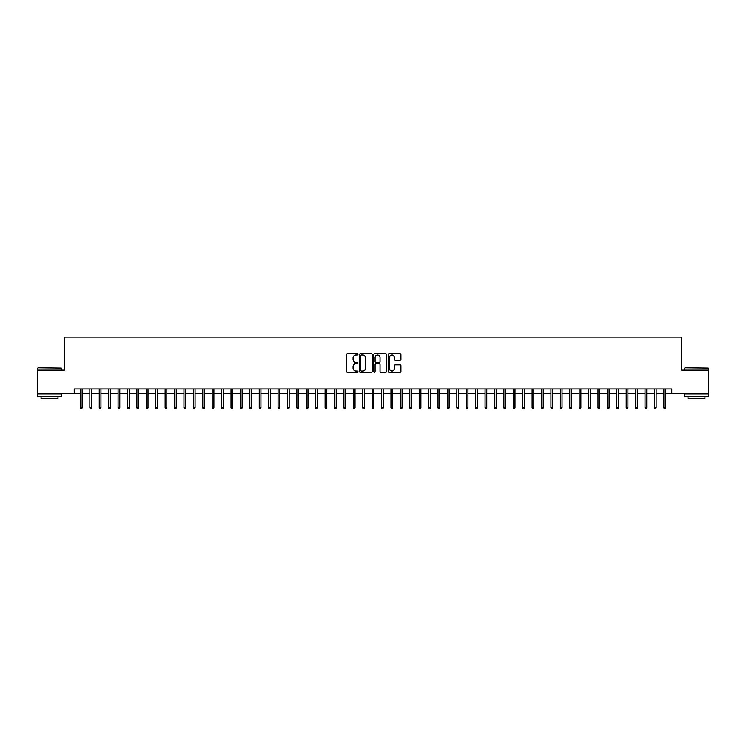 <?xml version="1.0" encoding="UTF-8"?>
<svg xmlns="http://www.w3.org/2000/svg" width="746" height="746" viewBox="0 0 746 746"><rect width="100%" height="100%" fill="white"/><g stroke="black" fill="none" stroke-linecap="round" stroke-linejoin="round"><path stroke-width="1.12" d="M357.94 354.434A0.643 0.643 0 0 0 357.297 353.79L347.487 353.79A0.923 0.923 0 0 0 346.564 354.714L346.564 371.34A0.923 0.923 0 0 0 347.487 372.263L357.297 372.263A0.643 0.643 0 0 0 357.94 371.62A0.643 0.643 0 0 0 357.297 370.967L356.029 370.967A2.956 2.956 0 0 1 353.072 368.011L353.072 366.631A2.956 2.956 0 0 1 356.029 363.675L357.297 363.675A0.643 0.643 0 0 0 357.94 363.022A0.643 0.643 0 0 0 357.297 362.379L356.029 362.379A2.956 2.956 0 0 1 353.072 359.423L353.072 358.033A2.956 2.956 0 0 1 356.029 355.087L357.297 355.087A0.643 0.643 0 0 0 357.94 354.434M399.996 360.299A0.923 0.923 0 0 0 400.919 359.376L400.919 354.714A0.923 0.923 0 0 0 399.996 353.79L389.095 353.79A0.923 0.923 0 0 0 388.172 354.714L388.172 371.34A0.923 0.923 0 0 0 389.095 372.263L399.996 372.263A0.923 0.923 0 0 0 400.919 371.34L400.919 365.708A0.923 0.923 0 0 0 399.996 364.785L395.333 364.785A0.923 0.923 0 0 0 394.41 365.708L394.41 368.496A2.471 2.471 0 0 1 391.939 370.967A2.471 2.471 0 0 1 389.468 368.496L389.468 357.548A2.471 2.471 0 0 1 391.939 355.087A2.471 2.471 0 0 1 394.41 357.548L394.41 359.376A0.923 0.923 0 0 0 395.333 360.299L399.996 360.299M74.236 393.608L37.3 393.608L37.3 370.081L64.352 370.081L64.352 337.145L681.648 337.145L681.648 370.081L708.7 370.081L708.7 393.608L671.764 393.608L671.764 388.899L74.236 388.899L74.236 393.608L80.447 393.608M372.189 354.714A0.923 0.923 0 0 0 371.266 353.79L360.365 353.79A0.923 0.923 0 0 0 359.441 354.714L359.441 371.34A0.923 0.923 0 0 0 360.365 372.263L371.266 372.263A0.923 0.923 0 0 0 372.189 371.34L372.189 354.714M374.734 353.79L385.635 353.79A0.923 0.923 0 0 1 386.559 354.714L386.559 371.34A0.923 0.923 0 0 1 385.635 372.263L380.964 372.263A0.923 0.923 0 0 1 380.04 371.34L380.04 364.598A0.923 0.923 0 0 0 379.117 363.675L376.021 363.675A0.923 0.923 0 0 0 375.098 364.598L375.098 371.62A0.643 0.643 0 0 1 374.455 372.263A0.643 0.643 0 0 1 373.811 371.62L373.811 354.714A0.923 0.923 0 0 1 374.734 353.79M82.135 393.608L89.856 393.608M91.553 393.608L99.265 393.608M100.962 393.608L108.674 393.608M110.371 393.608L118.082 393.608M119.78 393.608L127.491 393.608M129.189 393.608L136.9 393.608M138.597 393.608L146.319 393.608M148.006 393.608L155.727 393.608M157.415 393.608L165.136 393.608M166.824 393.608L174.545 393.608M176.243 393.608L183.954 393.608M185.651 393.608L193.363 393.608M195.06 393.608L202.772 393.608M204.469 393.608L212.181 393.608M213.878 393.608L221.59 393.608M223.287 393.608L231.008 393.608M232.696 393.608L240.417 393.608M242.105 393.608L249.826 393.608M251.514 393.608L259.235 393.608M260.923 393.608L268.644 393.608M270.341 393.608L278.053 393.608M279.75 393.608L287.462 393.608M289.159 393.608L296.871 393.608M298.568 393.608L306.28 393.608M307.977 393.608L315.698 393.608M317.386 393.608L325.107 393.608M326.795 393.608L334.516 393.608M336.204 393.608L343.925 393.608M345.612 393.608L353.334 393.608M355.031 393.608L362.743 393.608M364.44 393.608L372.151 393.608M373.849 393.608L381.56 393.608M383.257 393.608L390.969 393.608M392.666 393.608L400.388 393.608M402.075 393.608L409.796 393.608M411.484 393.608L419.205 393.608M420.893 393.608L428.614 393.608M430.302 393.608L438.023 393.608M439.72 393.608L447.432 393.608M449.129 393.608L456.841 393.608M458.538 393.608L466.25 393.608M467.947 393.608L475.659 393.608M477.356 393.608L485.077 393.608M486.765 393.608L494.486 393.608M496.174 393.608L503.895 393.608M505.583 393.608L513.304 393.608M514.992 393.608L522.713 393.608M524.41 393.608L532.122 393.608M533.819 393.608L541.531 393.608M543.228 393.608L550.94 393.608M552.637 393.608L560.349 393.608M562.046 393.608L569.758 393.608M571.455 393.608L579.176 393.608M580.864 393.608L588.585 393.608M590.273 393.608L597.994 393.608M599.681 393.608L607.403 393.608M609.1 393.608L616.811 393.608M618.509 393.608L626.22 393.608M627.918 393.608L635.629 393.608M637.326 393.608L645.038 393.608M646.735 393.608L654.447 393.608M656.144 393.608L663.865 393.608M665.553 393.608L671.764 393.608M361.381 355.087A0.643 0.643 0 0 0 360.738 355.73L360.738 370.324A0.643 0.643 0 0 0 361.381 370.967L362.724 370.967A2.956 2.956 0 0 0 365.68 368.011L365.68 358.033A2.956 2.956 0 0 0 362.724 355.087L361.381 355.087M380.04 357.595A2.471 2.471 0 0 0 377.569 355.124A2.471 2.471 0 0 0 375.098 357.595L375.098 361.456A0.923 0.923 0 0 0 376.021 362.379L379.117 362.379A0.923 0.923 0 0 0 380.04 361.456L380.04 357.595M80.447 407.633L80.82 408.855L81.762 408.855L82.135 407.633L80.447 407.633L80.447 388.899M82.135 407.633L82.135 388.899M38.055 367.731L61.293 368.011L38.055 367.731M49.534 396.434L37.766 396.434L37.766 394.075L61.293 394.075L61.293 396.434L49.534 396.434M58.002 396.434L58.002 398.597L41.067 398.597L41.067 396.434M684.987 367.731L708.234 368.011L684.987 367.731M696.466 396.434L684.707 396.434L684.707 394.075L708.234 394.075L708.234 396.434L696.466 396.434M704.933 396.434L704.933 398.597L687.998 398.597L687.998 396.434M89.856 407.633L90.229 408.855L91.171 408.855L91.553 407.633L89.856 407.633L89.856 388.899M91.553 407.633L91.553 388.899M99.265 407.633L99.638 408.855L100.579 408.855L100.962 407.633L99.265 407.633L99.265 388.899M100.962 407.633L100.962 388.899M108.674 407.633L109.047 408.855L109.988 408.855L110.371 407.633L108.674 407.633L108.674 388.899M110.371 407.633L110.371 388.899M118.082 407.633L118.465 408.855L119.397 408.855L119.78 407.633L118.082 407.633L118.082 388.899M119.78 407.633L119.78 388.899M127.491 407.633L127.874 408.855L128.816 408.855L129.189 407.633L127.491 407.633L127.491 388.899M129.189 407.633L129.189 388.899M136.9 407.633L137.283 408.855L138.224 408.855L138.597 407.633L136.9 407.633L136.9 388.899M138.597 407.633L138.597 388.899M146.319 407.633L146.692 408.855L147.633 408.855L148.006 407.633L146.319 407.633L146.319 388.899M148.006 407.633L148.006 388.899M155.727 407.633L156.101 408.855L157.042 408.855L157.415 407.633L155.727 407.633L155.727 388.899M157.415 407.633L157.415 388.899M165.136 407.633L165.509 408.855L166.451 408.855L166.824 407.633L165.136 407.633L165.136 388.899M166.824 407.633L166.824 388.899M174.545 407.633L174.918 408.855L175.86 408.855L176.243 407.633L174.545 407.633L174.545 388.899M176.243 407.633L176.243 388.899M183.954 407.633L184.327 408.855L185.269 408.855L185.651 407.633L183.954 407.633L183.954 388.899M185.651 407.633L185.651 388.899M193.363 407.633L193.736 408.855L194.678 408.855L195.06 407.633L193.363 407.633L193.363 388.899M195.06 407.633L195.06 388.899M202.772 407.633L203.154 408.855L204.087 408.855L204.469 407.633L202.772 407.633L202.772 388.899M204.469 407.633L204.469 388.899M212.181 407.633L212.563 408.855L213.505 408.855L213.878 407.633L212.181 407.633L212.181 388.899M213.878 407.633L213.878 388.899M221.59 407.633L221.972 408.855L222.914 408.855L223.287 407.633L221.59 407.633L221.59 388.899M223.287 407.633L223.287 388.899M231.008 407.633L231.381 408.855L232.323 408.855L232.696 407.633L231.008 407.633L231.008 388.899M232.696 407.633L232.696 388.899M240.417 407.633L240.79 408.855L241.732 408.855L242.105 407.633L240.417 407.633L240.417 388.899M242.105 407.633L242.105 388.899M249.826 407.633L250.199 408.855L251.141 408.855L251.514 407.633L249.826 407.633L249.826 388.899M251.514 407.633L251.514 388.899M259.235 407.633L259.608 408.855L260.55 408.855L260.923 407.633L259.235 407.633L259.235 388.899M260.923 407.633L260.923 388.899M268.644 407.633L269.017 408.855L269.959 408.855L270.341 407.633L268.644 407.633L268.644 388.899M270.341 407.633L270.341 388.899M278.053 407.633L278.426 408.855L279.368 408.855L279.75 407.633L278.053 407.633L278.053 388.899M279.75 407.633L279.75 388.899M287.462 407.633L287.844 408.855L288.777 408.855L289.159 407.633L287.462 407.633L287.462 388.899M289.159 407.633L289.159 388.899M296.871 407.633L297.253 408.855L298.195 408.855L298.568 407.633L296.871 407.633L296.871 388.899M298.568 407.633L298.568 388.899M306.28 407.633L306.662 408.855L307.604 408.855L307.977 407.633L306.28 407.633L306.28 388.899M307.977 407.633L307.977 388.899M315.698 407.633L316.071 408.855L317.013 408.855L317.386 407.633L315.698 407.633L315.698 388.899M317.386 407.633L317.386 388.899M325.107 407.633L325.48 408.855L326.422 408.855L326.795 407.633L325.107 407.633L325.107 388.899M326.795 407.633L326.795 388.899M334.516 407.633L334.889 408.855L335.831 408.855L336.204 407.633L334.516 407.633L334.516 388.899M336.204 407.633L336.204 388.899M343.925 407.633L344.298 408.855L345.239 408.855L345.612 407.633L343.925 407.633L343.925 388.899M345.612 407.633L345.612 388.899M353.334 407.633L353.707 408.855L354.648 408.855L355.031 407.633L353.334 407.633L353.334 388.899M355.031 407.633L355.031 388.899M362.743 407.633L363.115 408.855L364.057 408.855L364.44 407.633L362.743 407.633L362.743 388.899M364.44 407.633L364.44 388.899M372.151 407.633L372.534 408.855L373.466 408.855L373.849 407.633L372.151 407.633L372.151 388.899M373.849 407.633L373.849 388.899M381.56 407.633L381.943 408.855L382.885 408.855L383.257 407.633L381.56 407.633L381.56 388.899M383.257 407.633L383.257 388.899M390.969 407.633L391.352 408.855L392.293 408.855L392.666 407.633L390.969 407.633L390.969 388.899M392.666 407.633L392.666 388.899M400.388 407.633L400.761 408.855L401.702 408.855L402.075 407.633L400.388 407.633L400.388 388.899M402.075 407.633L402.075 388.899M409.796 407.633L410.169 408.855L411.111 408.855L411.484 407.633L409.796 407.633L409.796 388.899M411.484 407.633L411.484 388.899M419.205 407.633L419.578 408.855L420.52 408.855L420.893 407.633L419.205 407.633L419.205 388.899M420.893 407.633L420.893 388.899M428.614 407.633L428.987 408.855L429.929 408.855L430.302 407.633L428.614 407.633L428.614 388.899M430.302 407.633L430.302 388.899M438.023 407.633L438.396 408.855L439.338 408.855L439.72 407.633L438.023 407.633L438.023 388.899M439.72 407.633L439.72 388.899M447.432 407.633L447.805 408.855L448.747 408.855L449.129 407.633L447.432 407.633L447.432 388.899M449.129 407.633L449.129 388.899M456.841 407.633L457.223 408.855L458.156 408.855L458.538 407.633L456.841 407.633L456.841 388.899M458.538 407.633L458.538 388.899M466.25 407.633L466.632 408.855L467.574 408.855L467.947 407.633L466.25 407.633L466.25 388.899M467.947 407.633L467.947 388.899M475.659 407.633L476.041 408.855L476.983 408.855L477.356 407.633L475.659 407.633L475.659 388.899M477.356 407.633L477.356 388.899M485.077 407.633L485.45 408.855L486.392 408.855L486.765 407.633L485.077 407.633L485.077 388.899M486.765 407.633L486.765 388.899M494.486 407.633L494.859 408.855L495.801 408.855L496.174 407.633L494.486 407.633L494.486 388.899M496.174 407.633L496.174 388.899M503.895 407.633L504.268 408.855L505.21 408.855L505.583 407.633L503.895 407.633L503.895 388.899M505.583 407.633L505.583 388.899M513.304 407.633L513.677 408.855L514.619 408.855L514.992 407.633L513.304 407.633L513.304 388.899M514.992 407.633L514.992 388.899M522.713 407.633L523.086 408.855L524.028 408.855L524.41 407.633L522.713 407.633L522.713 388.899M524.41 407.633L524.41 388.899M532.122 407.633L532.495 408.855L533.437 408.855L533.819 407.633L532.122 407.633L532.122 388.899M533.819 407.633L533.819 388.899M541.531 407.633L541.913 408.855L542.846 408.855L543.228 407.633L541.531 407.633L541.531 388.899M543.228 407.633L543.228 388.899M550.94 407.633L551.322 408.855L552.264 408.855L552.637 407.633L550.94 407.633L550.94 388.899M552.637 407.633L552.637 388.899M560.349 407.633L560.731 408.855L561.673 408.855L562.046 407.633L560.349 407.633L560.349 388.899M562.046 407.633L562.046 388.899M569.758 407.633L570.14 408.855L571.082 408.855L571.455 407.633L569.758 407.633L569.758 388.899M571.455 407.633L571.455 388.899M579.176 407.633L579.549 408.855L580.491 408.855L580.864 407.633L579.176 407.633L579.176 388.899M580.864 407.633L580.864 388.899M588.585 407.633L588.958 408.855L589.899 408.855L590.273 407.633L588.585 407.633L588.585 388.899M590.273 407.633L590.273 388.899M597.994 407.633L598.367 408.855L599.308 408.855L599.681 407.633L597.994 407.633L597.994 388.899M599.681 407.633L599.681 388.899M607.403 407.633L607.776 408.855L608.717 408.855L609.1 407.633L607.403 407.633L607.403 388.899M609.1 407.633L609.1 388.899M616.811 407.633L617.184 408.855L618.126 408.855L618.509 407.633L616.811 407.633L616.811 388.899M618.509 407.633L618.509 388.899M626.22 407.633L626.603 408.855L627.535 408.855L627.918 407.633L626.22 407.633L626.22 388.899M627.918 407.633L627.918 388.899M635.629 407.633L636.012 408.855L636.953 408.855L637.326 407.633L635.629 407.633L635.629 388.899M637.326 407.633L637.326 388.899M645.038 407.633L645.421 408.855L646.362 408.855L646.735 407.633L645.038 407.633L645.038 388.899M646.735 407.633L646.735 388.899M654.447 407.633L654.829 408.855L655.771 408.855L656.144 407.633L654.447 407.633L654.447 388.899M656.144 407.633L656.144 388.899M663.865 407.633L664.238 408.855L665.18 408.855L665.553 407.633L663.865 407.633L663.865 388.899M665.553 407.633L665.553 388.899M37.766 370.081L37.766 368.011M43.137 394.075L43.137 393.608M55.931 394.075L55.931 393.608M61.293 370.081L61.293 368.011M684.707 370.081L684.707 368.011M690.069 394.075L690.069 393.608M702.863 394.075L702.863 393.608M708.234 370.081L708.234 368.011"/></g></svg>
